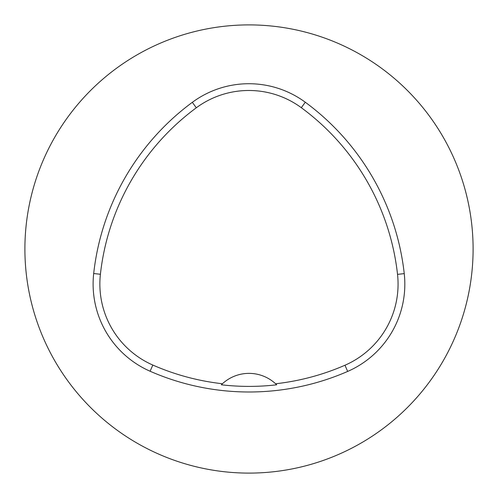 <?xml version="1.0" encoding="UTF-8"?>
<svg xmlns="http://www.w3.org/2000/svg" width="498" height="498" viewBox="0 0 498 498"><rect width="100%" height="100%" fill="white"/><g stroke="black" fill="none" stroke-linecap="round" stroke-linejoin="round"><path stroke-width="0.75" d="M24.9 249A224.1 224.1 0 0 1 361.05 54.923A224.1 224.1 0 0 1 361.05 443.077A224.1 224.1 0 0 1 24.9 249M93.686 273.526A246.51 246.51 0 0 1 192.309 102.339A95.243 95.243 0 0 1 305.305 102.246A246.51 246.51 0 0 1 404.245 273.62A95.243 95.243 0 0 1 347.666 371.427A246.51 246.51 0 0 1 150.103 371.24A95.243 95.243 0 0 1 93.686 273.526L100.403 274.267A239.756 239.756 0 0 1 196.324 107.773A88.488 88.488 0 0 1 301.296 107.686A239.756 239.756 0 0 1 397.529 274.361A88.488 88.488 0 0 1 344.965 365.233A239.756 239.756 0 0 1 275.593 383.765L276.683 384.811A240.914 240.914 0 0 1 221.342 384.792L222.432 383.746A239.756 239.756 0 0 1 152.818 365.053A88.488 88.488 0 0 1 100.403 274.267M222.432 383.746A39.218 39.218 0 0 1 275.593 383.765M196.324 107.773L192.309 102.339M301.296 107.686L305.305 102.246M397.529 274.361L404.245 273.62M344.965 365.233L347.666 371.427M152.818 365.053L150.103 371.24"/></g></svg>
